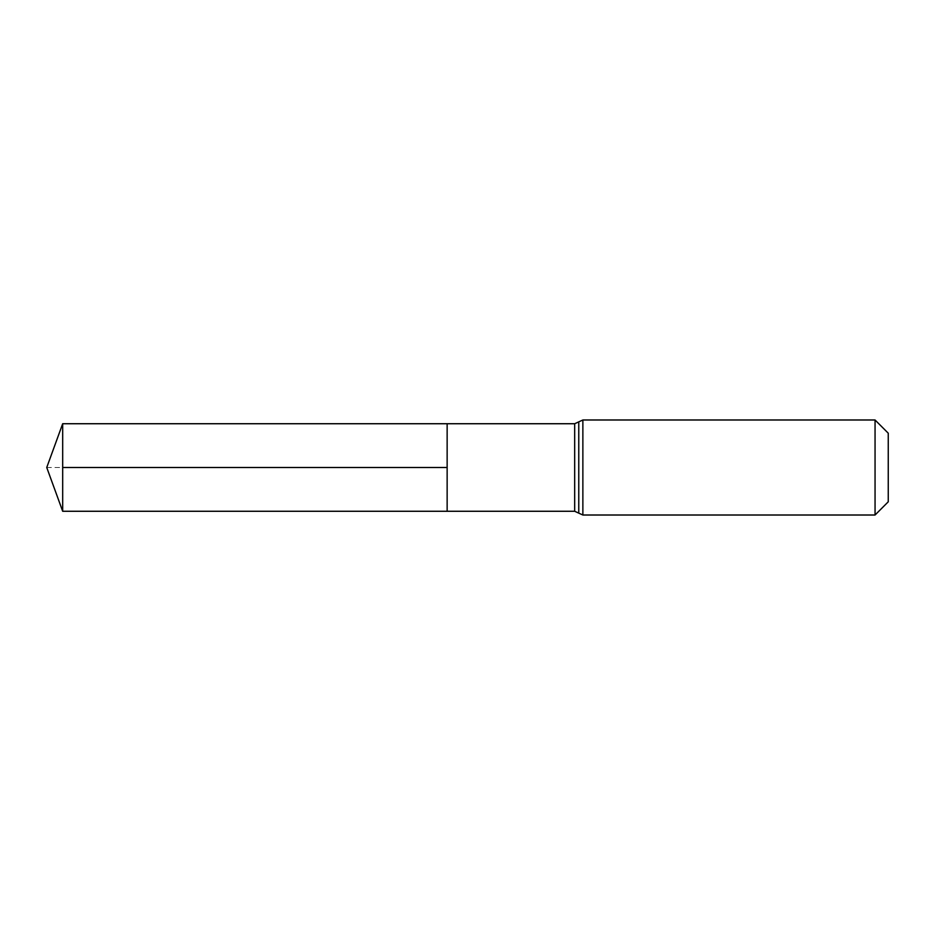 <?xml version="1.0" encoding="UTF-8"?>
<svg xmlns="http://www.w3.org/2000/svg" width="935" height="935" viewBox="0 0 935 935"><rect width="100%" height="100%" fill="white"/><g stroke="black" fill="none" stroke-linecap="round" stroke-linejoin="round"><path stroke-width="0.7" stroke-dasharray="4.67 3.51" d="M447.14 467.5L447.14 423.73L447.14 467.5M888.25 433.197L888.25 501.803M875.055 419.99L875.055 515.01M62.68 511.27L62.68 423.73M46.75 467.5L62.68 467.5M574.674 423.73L574.674 511.27M582.867 419.99L582.867 515.01M578.765 421.86L578.765 513.14"/><path stroke-width="1.4" d="M447.14 423.73L447.14 511.27L447.14 423.73L62.68 423.73L62.68 511.27L574.674 511.27L574.674 423.73L447.14 423.73M875.055 419.99L875.055 515.01L888.25 501.803L888.25 433.197L875.055 419.99L582.867 419.99L574.674 423.73M447.14 467.5L62.68 467.5M875.055 515.01L582.867 515.01L582.867 419.99M582.867 515.01L578.765 513.14L578.765 421.86M578.765 513.14L574.674 511.27M62.68 423.73L46.75 467.5L62.68 511.27"/></g></svg>
